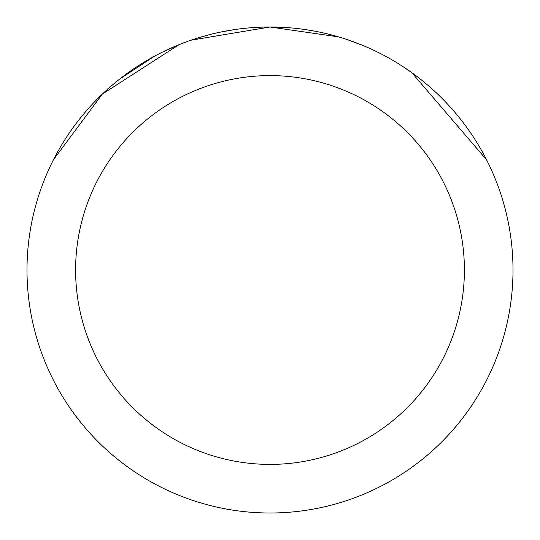 <?xml version="1.0" encoding="UTF-8"?>
<svg xmlns="http://www.w3.org/2000/svg" width="540" height="540" viewBox="0 0 540 540"><rect width="100%" height="100%" fill="white"/><g stroke="black" fill="none" stroke-linecap="round" stroke-linejoin="round"><path stroke-width="0.81" d="M191.207 40.163L269.987 27L338.708 36.916M346.383 39.319L362.846 45.441M262.778 27.108L270 27A243 243 0 0 1 513 270A243 243 0 0 1 270 513A243 243 0 0 1 27 270A243 243 0 0 1 270 27L282.656 27.331M307.004 29.835L316.994 31.59M402.847 66.528L411.818 72.677L486.628 159.901M270 75.6A194.4 194.4 0 0 1 464.4 270A194.4 194.4 0 0 1 270 464.4A194.4 194.4 0 0 1 75.6 270A194.4 194.4 0 0 1 270 75.6M187.92 41.283L178.902 44.726L162.115 52.265M53.399 159.853L102.31 94.129L178.902 44.752M119.772 79.002L154.339 56.295M193.401 39.393L208.15 35.006M215.548 33.183L218.268 32.569M220.226 32.15L234.941 29.545M270 27.02L191.214 40.129"/></g></svg>

